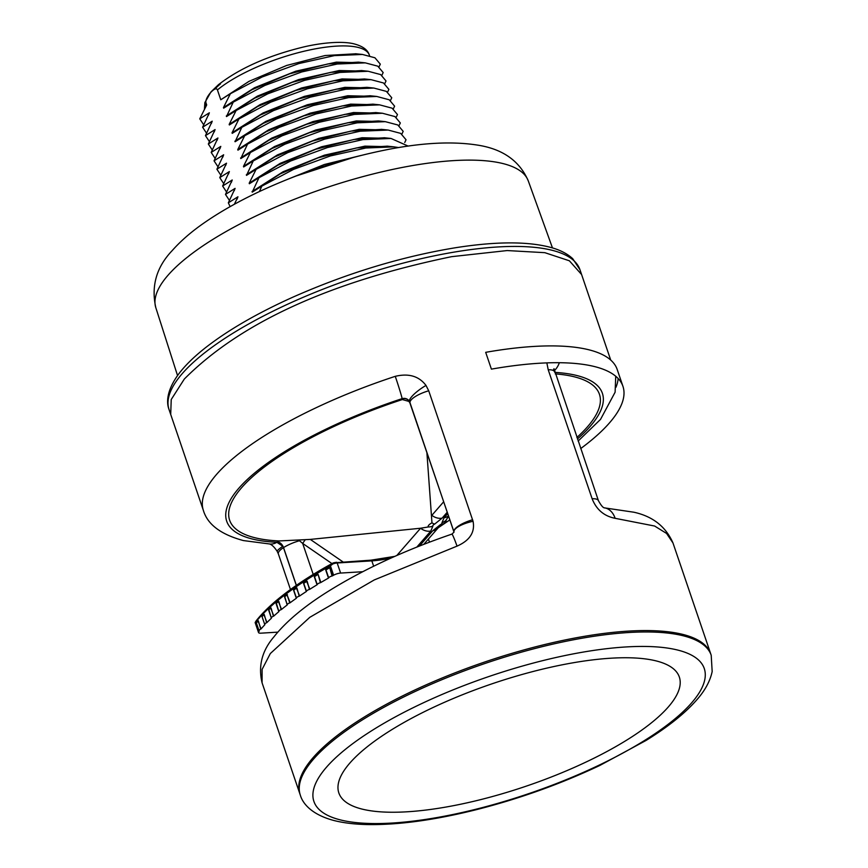<?xml version="1.0" encoding="UTF-8"?>
<svg xmlns="http://www.w3.org/2000/svg" width="868" height="868" viewBox="0 0 868 868"><rect width="100%" height="100%" fill="white"/><g stroke="black" fill="none" stroke-linecap="round" stroke-linejoin="round"><path stroke-width="1.3" d="M581.603 274.538L569.375 260.791L544.833 252.675L507.194 250.559L451.61 256.668L507.194 250.559L544.833 252.675L569.375 260.791L581.603 274.538L610.714 360.057M184.309 379.056C240.371 322.777 329.471 281.981 451.61 256.668C329.471 281.981 240.371 322.777 184.309 379.056L171.235 399.508L170.703 414.416L203.372 510.395C207.506 524.435 220.852 534.493 243.409 540.569L270.284 544.062A18.608 14.105 92.7 0 0 276.859 542.283L282.805 546.276L283.543 547.599A6.206 3.732 57.5 0 0 277.467 541.892A27.906 8.376 -18.8 0 1 279.008 540.948L310.31 539.408L342.958 561.878M295.879 176.074L353.363 157.455M287.612 179.318L324.306 164.519L360.969 155.481M384.535 137.773L353.873 139.498L315.746 149.274L277.782 165.256L249.376 183.756L258.979 177.723L252.23 192.153L280.472 173.741L318.133 157.835L356.574 147.929L387.432 146.171M252.046 191.6L283.12 171.734L324.415 155.166L364.896 146.139L393.736 146.833M249.376 183.756L249.181 183.202L280.255 163.336L321.561 146.768L362.043 137.73L390.871 138.435M253.261 160.927L284.975 144.197L321.768 130.743L357.269 122.811L385.327 121.661L378.415 120.934L348.003 122.724L309.561 132.63L271.901 148.536L243.658 166.96L253.261 160.927L246.512 175.358L274.765 156.934L312.426 141.028L350.878 131.122L381.66 129.375M246.328 174.793L277.402 154.927L318.697 138.37L359.178 129.332L388.018 130.037M243.658 166.96L243.463 166.396L274.538 146.529L315.833 129.972L356.325 120.934L385.153 121.639M373.045 104.171L342.296 105.929L303.854 115.835L266.183 131.741L237.941 150.164L247.543 144.121L240.794 158.562L269.037 140.139L306.697 124.243L345.139 114.326L375.985 112.58M240.61 157.998L271.673 138.131L312.979 121.574L353.46 112.536L382.3 113.241M237.941 150.164L237.745 149.6L268.82 129.733L310.115 113.176L350.596 104.138L379.435 104.844M241.825 127.325L273.539 110.594L310.332 97.151L345.833 89.22L373.88 88.059L366.969 87.332L336.567 89.133L298.115 99.039L260.454 114.945L232.223 133.357L241.825 127.325L235.076 141.755L263.319 123.343L300.99 107.437L339.431 97.531L370.256 95.773M234.892 141.202L265.955 121.336L307.261 104.778L347.743 95.74L376.582 96.446M232.223 133.357L232.027 132.804L263.102 112.938L304.397 96.37L344.878 87.343L373.717 88.037M364.517 78.977L333.854 80.713L295.738 90.478L257.763 106.46L229.358 124.959L229.163 124.406L260.237 104.54L301.543 87.972L342.025 78.934L370.864 79.639M233.242 102.131L264.957 85.4L301.76 71.946L337.261 64.015L365.309 62.865L358.397 62.138L327.985 63.928L289.543 73.834L251.883 89.74L223.64 108.164L233.242 102.131L226.494 116.562L254.747 98.138L292.407 82.232L330.86 72.326L361.641 70.579M226.309 115.997L257.384 96.131L298.679 79.574L339.16 70.536L367.999 71.241M223.64 108.164L223.445 107.599L254.519 87.733L295.825 71.176L336.307 62.138L365.146 62.843M234.371 204.262L237.951 196.776L228.338 202.819L235.087 188.378L225.485 194.421L232.233 179.98L222.62 186.023L229.369 171.582L219.767 177.614L226.515 163.184L216.902 169.217L223.651 154.786L214.049 160.819L220.797 146.388L211.184 152.421L217.933 137.99L208.331 144.023L215.08 129.582L205.466 135.625L212.215 121.184L202.613 127.227L209.362 112.786L199.748 118.818L206.692 104.952L206.031 103.01C204.197 98.366 215.633 85.01 217.434 89.936L220.776 99.766L249.018 81.342L286.679 65.447L325.12 55.53L355.967 53.783M220.776 99.766L230.389 93.722L223.445 107.599M226.494 116.562L236.107 110.529L229.163 124.406M229.358 124.959L238.96 118.927L232.027 132.804M235.076 141.755L244.689 135.723L237.745 149.6M240.794 158.562L250.407 152.518L243.463 166.396M246.512 175.358L256.125 169.325L249.181 183.202M252.23 192.153L261.843 186.121L259.402 191.568M237.072 199.152L237.951 196.776M234.219 190.754L235.087 188.378M231.355 182.356L232.233 179.98M228.501 173.958L229.369 171.582M225.637 165.56L226.515 163.184M222.783 157.162L223.651 154.786M219.919 148.754L220.797 146.388M217.065 140.356L217.933 137.99M214.201 131.958L215.08 129.582M211.347 123.56L212.215 121.184M208.483 115.162L209.362 112.786M261.843 186.121L293.547 169.39L330.339 155.947L365.84 148.005L393.898 146.855L398.672 147.571M258.979 177.723L290.682 160.992L327.475 147.549L362.976 139.607L391.023 138.457L408.166 146.106M404.748 142.504L406.04 139.748L400.669 133.379L388.191 130.059L381.28 129.332M401.895 134.106L403.186 131.35L397.815 124.97L385.327 121.661M399.03 125.708L400.322 122.952L394.951 116.572L382.452 113.252L375.54 112.536M396.177 117.31L397.468 114.554L392.097 108.174L379.62 104.854L372.708 104.138M393.312 108.912L394.604 106.156L389.233 99.777L376.755 96.457L369.844 95.73M390.459 100.514L391.75 97.758L386.369 91.379L373.88 88.059M387.595 92.106L388.886 89.361L383.504 82.97L371.016 79.661L342.958 80.822L307.456 88.753L270.675 102.196L238.96 118.927M384.73 83.708L386.021 80.963L380.661 74.583L368.173 71.263L361.262 70.536M381.877 75.31L383.168 72.554L377.797 66.174L365.309 62.865M379.012 66.912L380.303 64.156L374.933 57.776L362.433 54.456L355.522 53.74M236.107 110.529L267.821 93.798L304.625 80.344L340.126 72.413L368.173 71.263M209.383 141.582L205.466 135.625M206.53 133.184L202.613 127.227M230.389 93.722L262.093 77.002L298.885 63.559L334.386 55.617L362.433 54.456M203.665 124.786L199.748 118.818M212.248 149.98L208.331 144.023M247.543 144.121L279.257 127.39L316.06 113.947L351.573 106.015L379.62 104.854M220.819 175.173L216.902 169.217M244.689 135.723L276.393 118.992L313.196 105.549L348.697 97.607L376.755 96.457M217.966 166.775L214.049 160.819M215.101 158.377L211.184 152.421M256.125 169.325L287.84 152.594L324.643 139.14L360.144 131.209L388.191 130.059M229.402 200.378L225.485 194.421M226.537 191.98L222.62 186.023M250.407 152.518L282.111 135.799L318.903 122.345L354.404 114.413L382.452 113.252M223.684 183.582L219.767 177.614M230.128 206.627L228.338 202.819M300.306 795.131C302.986 804.419 312.664 814.726 333.269 820.336C343.717 823.059 355.999 824.481 370.115 824.6C400.506 824.752 435.855 819.793 476.174 809.725C519.465 798.723 560.717 783.945 599.918 765.402L646.085 740.437C667.915 726.95 684.7 713.55 696.451 700.226C704.849 690.83 710.1 681.271 712.172 671.55L711.207 655.253A217.033 65.111 161.2 0 0 533.95 648.765A217.033 65.111 161.2 0 0 313.641 758.99A217.033 65.111 161.2 0 0 300.306 795.131L299.829 793.732A217.033 65.111 161.2 0 1 313.164 757.59A217.033 65.111 -18.8 0 1 533.473 647.365A217.033 65.111 -18.8 0 1 710.729 653.854A217.033 65.111 161.2 0 0 581.061 636.906A217.033 65.111 161.2 0 0 299.829 793.732L262.082 682.845L262.103 669.38L270.339 653.528L309.811 617.311L374.249 579.943L457.045 546.124C469.816 540.493 475.154 532.214 473.06 521.277L428.716 390.784L425.993 385.425C418.984 376.148 408.741 373.121 395.265 376.332A217.033 65.111 161.2 0 0 203.372 510.395M546.84 362.878L548.218 369.768L592.117 498.72C596.425 509.624 604.095 516.156 615.13 518.315L654.635 526.041L666.57 533.44L672.982 542.967L711.207 655.253M604.356 507.813A18.608 13.823 93.2 0 1 615.13 518.315M262.082 682.845C258.067 666.071 261.995 650.75 273.897 636.884C285.67 622.02 303.149 607.231 326.346 592.529C361.956 570.059 403.815 550.583 451.924 534.102L451.924 534.102A18.608 1.042 71.2 0 1 457.045 546.124M395.265 376.332A18.608 0.64 -108.2 0 1 402.144 398.629C405.226 397.902 407.613 398.77 409.305 401.222L453.877 531.585A3.103 2.962 174.1 0 1 454.007 532.16L453.877 531.541A18.608 5.577 -18.8 0 1 472.615 519.748M277.467 541.892L276.859 542.283A198.425 59.534 161.2 0 1 238.895 488.152A198.425 59.534 161.2 0 1 402.144 398.629L402.177 398.9A6.206 5.902 173.9 0 1 409.978 402.622L454.018 532.203M553.155 370.43L554.012 368.705L598.432 500.706A18.608 5.577 161.2 0 0 592.117 498.72M554.229 370.723A18.608 14.105 -87.3 0 0 559.35 362.705M428.716 390.784A18.608 5.577 -18.8 0 0 409.978 402.589L409.978 402.622A21.7 6.51 161.2 0 0 410.076 403.056L408.839 401.396L402.329 399.551A195.322 58.601 161.2 0 0 241.64 487.664A195.322 58.601 161.2 0 0 279.008 540.948M576.905 437.45A195.322 58.601 161.2 0 0 555.26 373.88M299.254 540.146A6.206 0.977 -105.9 0 0 299.449 540.731L299.872 540.113M419.428 546.048L432.785 530.728L440.109 524.88A4.872 1.465 161.2 0 0 441.964 522.753A12.402 11.772 -37.3 0 0 445.946 520.366L448.593 516.21M396.839 555.466L420.589 528.232L310.31 539.408M416.846 547.068L430.799 531.086A12.402 10.503 41.1 0 1 420.589 528.232L428.358 526.952A12.402 11.772 -37.3 0 0 432.882 526.149A4.872 1.465 -18.8 0 1 434.738 524.022L442.062 518.163A12.402 10.503 41.1 0 1 431.863 515.321L443.678 501.769M428.358 526.952A9.439 2.832 -18.8 0 1 431.96 522.829L426.882 452.445M296.389 585.336L283.543 547.599A21.7 6.51 -18.8 0 1 299.449 540.731L302.672 543.422L305.167 539.809M430.799 531.086L432.882 526.149M441.964 522.753L444.047 517.816A12.402 10.503 41.1 0 0 448.463 515.842M431.96 522.829A12.402 5.837 61.5 0 0 434.738 524.022M432.785 530.728A12.402 10.503 41.1 0 0 438.297 527.701M440.109 524.88A12.402 5.837 61.5 0 0 442.192 524.587A12.402 5.837 61.5 0 0 442.354 524.5A9.439 2.832 161.2 0 0 443.298 523.947A9.439 2.832 161.2 0 0 445.946 520.366M622.931 386.314L617.213 369.518A220.125 66.044 161.2 0 0 485.689 352.332L491.407 369.128A220.125 66.044 -18.8 0 1 622.931 386.314A220.125 66.044 -18.8 0 1 580.692 448.582M615.976 387.258A220.125 66.044 161.2 0 0 618.179 378.556M362.716 571.719L340.614 573.064A6.206 1.855 161.2 0 0 333.594 575.213A225.213 67.563 161.2 0 0 332.509 575.82L332.064 575.983A3.103 0.933 161.2 0 0 328.701 577.882L328.473 578.077A225.213 67.563 161.2 0 0 320.856 582.493L320.422 582.678A3.103 0.933 161.2 0 0 317.232 584.587L317.048 584.782A225.213 67.563 161.2 0 0 309.876 589.231L309.453 589.415A3.103 0.933 161.2 0 0 306.48 591.325L306.306 591.52A225.213 67.563 161.2 0 0 299.634 595.98L299.221 596.175A3.103 0.933 161.2 0 0 296.465 598.085L296.335 598.269A225.213 67.563 161.2 0 0 290.183 602.717L289.782 602.913A3.103 0.933 -18.8 0 0 287.232 604.768L284.411 595.871M259.293 631.014L259.293 631.014A225.213 67.563 161.2 0 0 258.838 631.578A6.206 1.855 161.2 0 0 258.534 632.522A6.206 1.855 161.2 0 0 260.888 633.173L277.793 632.143M259.272 630.873A3.103 0.933 -18.8 0 1 259 630.635A3.103 0.933 -18.8 0 1 260.758 629.094L261.073 628.899A225.213 67.563 161.2 0 1 264.859 624.71L264.783 624.504M287.232 604.768A3.103 0.933 -18.8 0 0 287.254 604.822L287.156 604.996A225.213 67.563 161.2 0 0 281.558 609.412L281.178 609.607A3.103 0.933 -18.8 0 0 278.834 611.387A3.103 0.933 -18.8 0 0 278.899 611.495L278.823 611.669A225.213 67.563 161.2 0 0 273.811 616.03L273.453 616.226A3.103 0.933 -18.8 0 0 271.293 617.929A3.103 0.933 -18.8 0 0 271.424 618.092L271.38 618.255A225.213 67.563 161.2 0 0 266.964 622.53L266.628 622.736A3.103 0.933 -18.8 0 0 264.675 624.352A3.103 0.933 -18.8 0 0 264.87 624.559L264.859 624.71M255.149 622.54L255.984 621.076A223.228 66.977 -18.8 0 1 332.921 563.072L332.867 563.94L332.921 563.072M258.838 631.578L255.637 622.161A225.213 67.563 -18.8 0 1 256.342 621.293L257.601 619.795A225.213 67.563 -18.8 0 1 261.962 614.978L263.449 613.437A225.213 67.563 -18.8 0 1 268.527 608.511L270.241 606.949A225.213 67.563 -18.8 0 1 276.013 601.925L277.944 600.33A225.213 67.563 -18.8 0 1 284.389 595.253L286.527 593.647A225.213 67.563 -18.8 0 1 293.612 588.515L295.934 586.909A225.213 67.563 -18.8 0 1 303.626 581.766L306.144 580.149A225.213 67.563 -18.8 0 1 314.4 575.028L317.08 573.423A225.213 67.563 -18.8 0 1 325.869 568.334L328.701 566.739A225.213 67.563 -18.8 0 1 330.393 565.806L332.867 563.94A6.206 1.855 -18.8 0 1 337.175 562.985L371.829 560.869A62.008 18.608 161.2 0 0 390.85 558.135M317.08 573.423L318.111 574.453L320.856 582.493M327.92 567.292L329.33 567.943L325.739 570.037L325.869 568.334M306.144 580.149L309.876 589.231M316.332 573.987L317.677 574.627L314.303 576.732L314.4 575.028M295.934 586.909L299.634 595.98M305.428 580.725L306.719 581.365L303.572 583.48L303.626 581.766M286.527 593.647L290.183 602.717M295.261 587.484L296.487 588.124L293.59 590.229L293.612 588.515M277.944 600.33L281.558 609.412M287.156 604.996L284.389 595.253M270.241 606.949L273.811 616.03M276.154 603.542L276.013 601.925M263.449 613.437L266.964 622.53M271.38 618.255L268.527 608.511M257.601 619.795L261.073 628.899M262.114 616.671L261.962 614.978M328.701 566.739L329.775 567.77L332.509 575.82M328.701 577.882L325.956 569.831L326.542 568.073M332.064 575.983L329.775 567.77M320.422 582.678L318.111 574.453M317.232 584.587L314.498 576.536L315.019 574.768M309.453 589.415L307.142 581.18M306.48 591.325L303.735 583.285L304.201 581.517M299.221 596.175L296.899 587.94M296.465 598.085L293.731 590.045L294.133 588.276M287.221 604.703L284.52 596.772L287.438 594.678M284.52 596.772L284.856 595.014L284.52 596.772L285.051 596.305A1.855 1.432 56.1 0 1 285.138 595.036M285.887 594.233L287.048 594.873L289.782 602.913M277.348 600.916L278.444 601.567L276.154 603.455L276.078 602.251M276.74 601.654A1.855 1.259 -132.2 0 0 276.784 602.815L276.154 603.455L278.812 611.267M269.698 607.535L270.707 608.186L269.134 609.455A1.855 1.335 -134.9 0 1 269.113 608.262M271.293 617.929L268.613 610.03L268.863 608.294M262.961 614.023L263.894 614.696L262.125 616.508M264.675 624.352L262.006 616.497L262.234 614.772M257.167 620.37L258.024 621.054L256.527 622.833M259 630.635L256.331 622.812L256.559 621.097M349.912 762.994A179.828 53.946 -18.8 0 1 571.882 663A179.828 53.946 -18.8 0 1 668.273 706.997A179.828 53.946 161.2 0 1 446.304 806.99A179.828 53.946 161.2 0 1 349.912 762.994M155.828 307.717C150.989 286.104 156.468 267.051 172.255 250.537C180.804 240.87 191.546 231.572 204.468 222.653C222.121 210.436 242.856 198.946 266.693 188.204C305.851 170.725 345.757 157.922 386.39 149.795C421.664 142.764 451.816 141.169 476.847 144.999C502.42 148.754 519.563 160.732 528.286 180.924A196.732 59.024 161.2 0 0 367.207 175.477A196.732 59.024 161.2 0 0 168.012 275.254A196.732 59.024 161.2 0 0 155.828 307.717L177.539 375.54M169.065 409.598C166.309 402.611 166.547 390.752 178.341 374.455C184.862 365.699 193.987 356.737 205.705 347.547C228.349 329.905 257.579 313.033 293.406 296.932C347.395 273.105 401.255 256.733 454.984 247.814C495.899 241.347 527.994 241.261 551.278 247.564C560.229 250.049 567.39 253.771 572.739 258.707L579.965 269.72A217.033 65.111 161.2 0 0 450.286 252.772A217.033 65.111 161.2 0 0 169.065 409.598L170.605 414.144M369.551 55.715L369.388 55.226A86.811 26.051 161.2 0 0 306.165 50.745A86.811 26.051 161.2 0 0 217.434 89.936M204.598 108.608A86.811 26.051 -18.8 0 1 206.031 103.01M214.852 89.144A80.615 24.185 -18.8 0 1 220.515 83.86M453.942 531.759A18.608 5.783 -14.2 0 1 473.06 521.277M554.533 371.754A18.608 5.577 161.2 0 0 548.218 369.768M577.415 438.969A198.425 59.534 161.2 0 0 554.75 372.361M402.177 398.9A27.906 8.376 161.2 0 0 402.329 399.551M282.805 546.276A18.608 2.213 151 0 0 277.217 551.386L277.217 551.386C274.386 547.1 271.836 544.627 269.579 543.976M313.218 574.432L302.672 543.422L331.967 563.592M447.237 512.229L442.062 518.163M444.047 517.816L447.714 513.617M409.305 401.222A18.608 4.709 -33.6 0 1 425.993 385.425M277.217 551.386L278.368 553.958A18.608 5.577 161.2 0 1 283.467 547.654L296.314 585.39M333.583 562.865A4.958 1.486 -18.8 0 1 336.09 562.399A1.237 0.792 86.5 0 1 337.175 562.985L340.614 573.064M370.744 560.283A1.237 0.792 86.5 0 1 371.829 560.869L373.652 566.218M333.594 575.213L330.393 565.806M328.473 578.077L325.739 570.037M317.048 584.782L314.303 576.732M306.306 591.52L303.572 583.48M296.335 598.269L293.59 590.229M278.823 611.669L276.089 603.629M327.41 569.05A1.855 0.759 -122.3 0 1 327.203 567.965M315.789 575.777A1.855 0.868 -123.9 0 1 315.616 574.67M304.874 582.547A1.855 0.966 -125.7 0 1 304.733 581.43M294.697 589.329A1.855 1.063 -127.7 0 1 294.588 588.2M278.823 601.372L281.178 609.607M271.066 607.98L273.453 616.226M264.23 614.49L266.628 622.736M262.407 615.965A1.855 1.411 -138.1 0 1 262.407 614.772M258.339 620.848L260.758 629.094M256.635 622.334A1.855 1.476 -141.7 0 1 256.657 621.119M326.585 767.095A206.183 61.856 161.2 0 0 437.103 817.537A206.183 61.856 161.2 0 0 691.601 702.896A206.183 61.856 161.2 0 0 581.083 652.454A206.183 61.856 161.2 0 0 326.585 767.095M528.286 180.924L552.471 247.912M579.965 269.72L581.495 274.223M393.898 146.855L386.987 146.128M391.023 138.457L384.123 137.73M364.104 78.934L371.005 79.661M204.457 108.869L204.859 102.598L210.967 91.921L218.465 84.684C239.742 68.225 268.071 55.671 303.442 47.013C318.762 43.367 339.345 40.796 352.679 43.541C362.206 45.754 367.772 49.65 369.388 55.226M598.432 500.706C601.068 505.436 603.097 507.834 604.529 507.889L633.933 512.229C652.779 516.384 665.789 526.626 672.982 542.967M451.924 534.102L454.007 532.149M578.131 441.053L600.537 419.374L615.108 392.206L615.727 376.245M423.79 544.334L438.318 527.69L449.852 519.899M453.975 531.997L410.076 403.056M278.368 553.958L290.476 589.524M428.412 539.039L429.465 542.153M333.355 562.865L371.048 560.164L394.929 556.345M278.834 611.387L276.078 602.273M258.534 632.522L255.149 622.584"/></g></svg>
